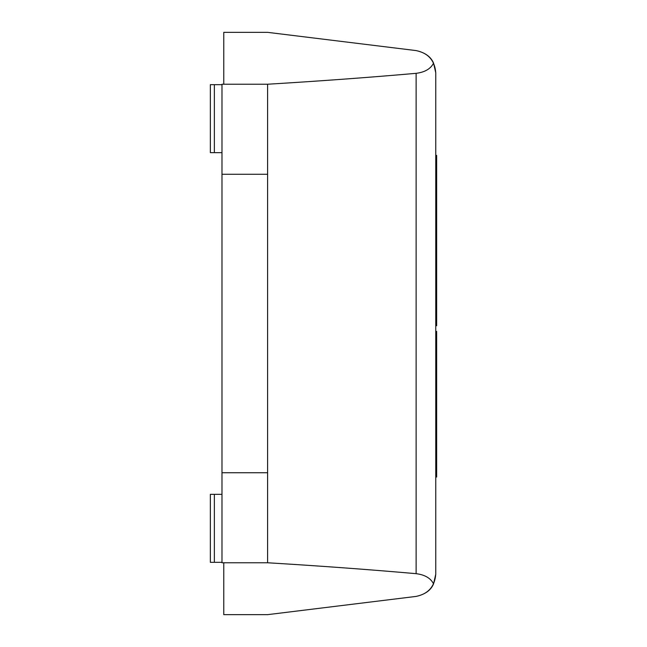 <?xml version="1.0" encoding="UTF-8"?>
<svg xmlns="http://www.w3.org/2000/svg" width="647" height="647" viewBox="0 0 647 647"><rect width="100%" height="100%" fill="white"/><g stroke="black" fill="none" stroke-linecap="round" stroke-linejoin="round"><path stroke-width="0.97" d="M435.754 477.025L436.652 477.025L436.652 385.83L435.754 385.83M435.754 331.426L436.652 331.426L436.652 385.83M435.754 325.724L436.652 325.724L436.652 271.319L435.754 271.319M435.754 205.002L436.652 205.002L436.652 271.319M435.754 187.29L436.652 187.29L436.652 205.002M435.754 171.269L436.652 171.269L436.652 187.29M435.754 169.522L436.652 169.522L436.652 171.269M435.754 155.417L436.652 155.417L436.652 169.522M267.599 84.231L221.978 84.231L221.978 562.769L267.599 562.769C319.537 565.907 369.049 569.538 416.118 573.671C424.869 574.762 430.684 578.167 433.555 583.885L435.754 574.221L435.754 72.779L433.555 63.115C430.684 68.833 424.869 72.238 416.118 73.329C369.049 77.462 319.537 81.093 267.599 84.231L267.599 562.769M221.978 472.731L267.599 472.731M221.978 174.269L267.599 174.269M221.978 562.324L210.348 562.324L210.348 494.34L214.367 494.34L214.367 562.324M221.978 494.34L214.367 494.34M435.754 72.779C434.76 60.478 428.209 53.078 416.118 50.587C425.063 52.553 430.878 56.734 433.555 63.115M433.555 583.885C430.902 590.266 425.087 594.439 416.118 596.413L267.599 614.65L223.765 614.65L223.765 562.769M435.754 574.221C434.76 586.522 428.209 593.922 416.118 596.413M223.765 84.231L223.765 32.35L267.599 32.35L416.118 50.587M221.978 152.66L210.348 152.66L210.348 84.676L214.367 84.676L214.367 152.66M221.978 84.676L214.367 84.676M416.118 73.329L416.118 573.671M435.754 170.549L436.652 170.549"/></g></svg>
